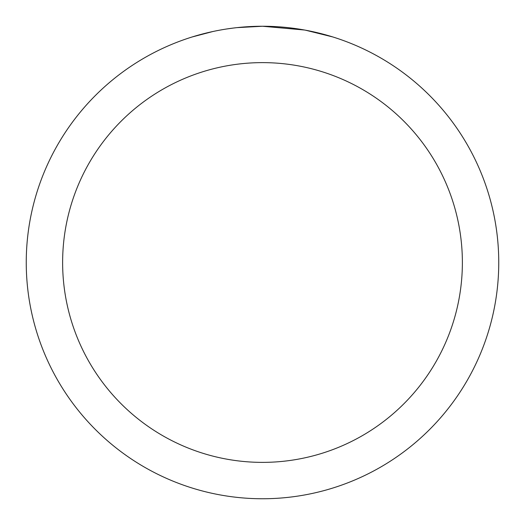 <?xml version="1.0" encoding="UTF-8"?>
<svg xmlns="http://www.w3.org/2000/svg" width="525" height="525" viewBox="0 0 525 525"><rect width="100%" height="100%" fill="white"/><g stroke="black" fill="none" stroke-linecap="round" stroke-linejoin="round"><path stroke-width="0.79" d="M267.212 26.296L270.5 26.388M291.592 28.048L292.589 28.173M304.467 30.01L262.5 26.25A236.25 236.25 0 0 1 498.75 262.5A236.25 236.25 0 0 1 262.5 498.75A236.25 236.25 0 0 1 26.25 262.5A236.25 236.25 0 0 1 262.5 26.25L236.965 27.635M305.583 30.214L332.686 36.921M262.5 62.626A199.874 199.874 0 0 1 462.374 262.5A199.874 199.874 0 0 1 262.5 462.374A199.874 199.874 0 0 1 62.626 262.5A199.874 199.874 0 0 1 262.5 62.626M235.856 27.759L232.975 28.101M192.321 36.921L212.907 31.513M227.181 28.908L231.525 28.291M226.38 29.026L232.975 28.107M245.182 26.887L246.488 26.795"/></g></svg>

